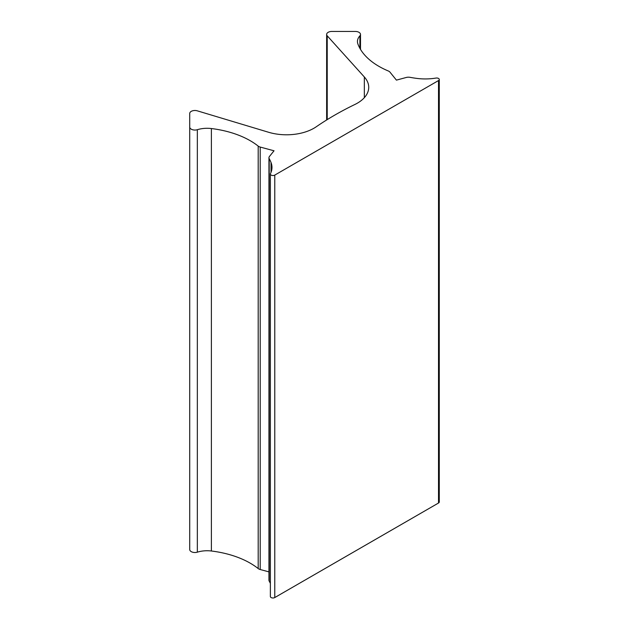<?xml version="1.0" encoding="UTF-8"?>
<svg xmlns="http://www.w3.org/2000/svg" width="629" height="629" viewBox="0 0 629 629"><rect width="100%" height="100%" fill="white"/><g stroke="black" fill="none" stroke-linecap="round" stroke-linejoin="round"><path stroke-width="0.94" d="M438.515 503.019L438.515 80.559L274.779 175.09A2.587 1.494 180 0 1 271.123 175.09A2.587 1.494 180 0 1 270.368 174.036L270.368 596.496A2.587 1.494 0 0 0 271.123 597.55A2.587 1.494 0 0 0 274.779 597.55L438.515 503.019A2.587 1.494 0 0 0 439.278 501.958L439.278 79.498A2.587 1.494 0 0 0 435.976 78.067A38.801 22.4 180 0 1 416.673 78.381A77.611 44.808 180 0 1 410.045 77.336A5.174 2.988 180 0 0 406.271 77.469L396.427 80.127L389.972 72.138A5.174 2.988 180 0 0 388.321 70.983A77.611 44.808 180 0 1 378.949 66.367A77.611 44.808 180 0 1 357.893 43.959A20.694 11.951 180 0 1 357.445 41.483A20.694 11.951 180 0 1 359.898 35.845L359.898 48.323M270.368 174.036A2.587 1.494 180 0 1 270.462 173.62A38.801 22.4 180 0 0 271.98 167.432A38.801 22.4 180 0 0 271.02 162.479A77.611 44.808 180 0 0 269.204 158.65A5.174 2.988 180 0 1 268.953 157.737A5.174 2.988 180 0 1 269.44 156.472L274.032 150.787L260.202 147.06A5.174 2.988 180 0 1 258.731 146.471A5.174 2.988 180 0 1 258.197 146.109L258.197 568.569A5.174 2.988 0 0 0 258.731 568.931A5.174 2.988 0 0 0 260.202 569.52L260.202 147.06M189.722 127.066L189.722 549.526A5.174 2.988 0 0 0 191.24 551.633A5.174 2.988 0 0 0 197.341 552.16L197.341 129.7A5.174 2.988 180 0 1 191.24 129.173A5.174 2.988 180 0 1 189.722 127.066L189.722 113.479A5.174 2.988 180 0 1 197.286 110.83L268.591 132.263A38.801 22.4 180 0 0 316.253 126.775A310.443 179.234 0 0 1 354.842 104.5A38.801 22.4 180 0 0 368.728 87.329A38.801 22.4 180 0 0 364.34 76.982L327.222 35.814A5.174 2.988 180 0 1 326.64 34.438A5.174 2.988 180 0 1 331.813 31.45L355.33 31.45A5.174 2.988 180 0 1 360.503 34.438A5.174 2.988 180 0 1 359.898 35.845M438.515 80.559A2.587 1.494 0 0 0 439.278 79.498M197.341 129.7A20.694 11.951 180 0 1 211.391 128.544A77.611 44.808 180 0 1 258.197 146.109M270.368 583.398A77.611 44.808 0 0 0 269.204 581.11L269.204 158.65M268.953 157.737L268.953 580.197A5.174 2.988 0 0 0 269.204 581.11M268.953 571.879L260.202 569.52M197.341 552.16A20.694 11.951 0 0 1 211.391 551.004A77.611 44.808 180 0 1 258.197 568.569M274.779 175.09L274.779 597.55M211.391 551.004L211.391 128.544M364.34 97.676L364.34 76.982M327.222 35.814L327.222 119.62M271.02 172.377L271.02 162.479M326.64 119.982L326.64 34.438M360.503 49.377L360.503 34.438"/></g></svg>
